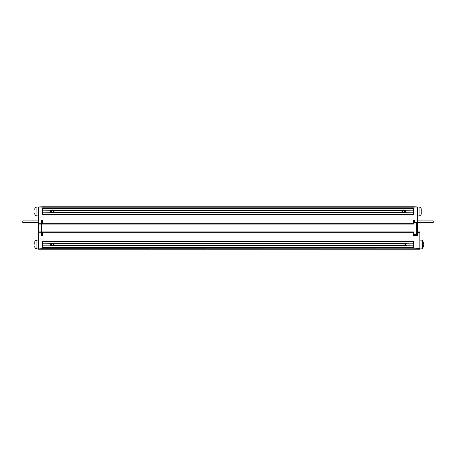 <?xml version="1.0" encoding="UTF-8"?>
<svg xmlns="http://www.w3.org/2000/svg" width="456" height="456" viewBox="0 0 456 456"><rect width="100%" height="100%" fill="white"/><g stroke="black" fill="none" stroke-linecap="round" stroke-linejoin="round"><path stroke-width="0.68" d="M34.753 244.239L34.753 242.307A2.2 2.2 0 0 1 36.953 240.107L35.26 240.899M38.526 215.893L36.953 215.893A2.2 2.2 0 0 1 34.753 213.693L34.753 213.397M42.454 206.773L413.546 206.773L413.546 207.166L42.454 207.166L42.454 206.773L36.953 207.087A2.2 2.2 0 0 0 34.753 209.287A2.2 2.2 0 0 1 36.953 207.087L36.953 215.893M34.753 209.583L34.753 209.287M41.667 206.773L41.667 207.087L38.526 207.087L38.526 248.913L36.953 248.913A2.2 2.2 0 0 1 34.753 246.713L34.753 246.417M38.526 240.107L36.953 240.107L36.953 248.913L35.044 247.807M413.546 222.494L417.474 222.18L417.474 207.087L414.333 207.087L414.333 206.773L419.047 207.087L419.047 215.893A2.2 2.2 0 0 0 421.247 213.693A2.2 2.2 0 0 1 419.047 215.893L417.474 215.893M419.047 207.087A2.2 2.2 0 0 1 421.247 209.287L421.247 213.693M419.833 248.913L422.307 248.845A7.86 7.86 0 0 0 423.248 246.867L423.248 246.867M419.833 240.107L422.307 240.181L422.307 248.845M422.307 240.181A7.86 7.86 0 0 1 423.248 242.153L423.248 242.153M423.538 244.975L423.231 244.975A7.501 7.501 0 0 0 423.231 244.045L423.538 244.045A7.855 0.684 180 0 0 423.225 243.92A7.501 7.501 0 0 1 423.225 245.1A7.855 0.684 0 0 0 423.538 244.975A7.826 2.588 0 0 1 423.561 245.1A7.826 7.387 0 0 1 423.538 245.453A7.855 7.82 180 0 1 423.225 246.867M42.454 245.818L408.844 245.778L51.796 245.778M51.123 245.778L51.517 245.698L51.602 243.333L42.454 243.202M52.28 245.687L53.46 244.513L52.28 243.333M407.008 245.687L404.894 244.513L407.008 243.333M408.844 245.778L413.546 245.818M413.546 243.202L408.986 243.202L408.986 245.818M408.986 243.202L51.796 243.242M52.28 212.667L53.46 211.487L52.28 210.313M403.72 212.667L402.54 211.487L403.72 210.313M404.204 212.758L51.796 212.758M51.796 210.222L404.204 210.222M42.454 207.166L41.667 207.087M42.454 224.067L42.454 223.674L413.546 223.674L413.546 224.067L42.454 224.067M38.526 223.753L41.667 223.753L41.667 220.453L42.454 220.453L42.454 223.674M42.454 249.227L38.526 249.227L38.526 248.913L41.667 248.754L413.546 248.833L413.546 249.227L42.454 249.227L42.454 248.833M413.546 232.326L42.454 232.326L42.454 231.933L413.546 231.933L413.546 235.547L414.333 235.547L414.333 235.074L417.474 235.074M414.333 222.18L414.333 220.453L413.546 220.453L413.546 223.674M417.474 220.926L433.2 220.926L433.2 222.494L417.474 222.494L417.474 231.933L419.833 231.933L419.833 249.227L414.333 249.227L414.333 248.754L413.546 248.833M413.546 207.166L414.333 207.087M413.546 210.182L404.483 210.301L404.483 212.678L413.546 212.798M42.454 212.798L51.517 212.678L51.517 210.301L42.454 210.182M51.123 212.758L404.877 212.758M42.454 208.54L413.546 208.54L413.546 214.668L42.454 214.668L42.454 208.54M51.123 210.222L404.877 210.222M42.454 247.46L413.546 247.46L413.546 241.332L42.454 241.332L42.454 247.46M51.123 243.242L408.844 243.242M42.454 232.326L42.454 235.547L41.667 235.547L41.667 223.753M41.667 222.494L42.454 222.494M416.687 222.494L416.687 234.92L413.546 234.92M416.687 222.967L413.546 222.967M42.454 222.967L41.667 222.967M41.667 234.447L42.454 234.447M413.546 234.447L416.687 234.447M42.454 234.92L41.667 234.92M38.526 222.494L22.8 222.494L22.8 220.926L38.526 220.926M417.474 222.18L417.474 222.494L414.333 222.494M414.333 220.926L413.546 220.926M419.833 232.72L417.474 232.72L417.474 235.393L414.333 235.393M417.474 232.72L417.474 231.933M423.225 242.153A7.855 7.82 0 0 1 423.538 243.567A7.826 7.387 180 0 1 423.561 243.92A7.826 2.588 180 0 1 423.538 244.045M414.333 248.913L419.833 248.44M417.474 248.913L417.474 249.227M421.247 213.397L421.247 209.287M414.333 249.227L413.546 249.227M413.546 235.074L414.333 235.074M413.546 206.773L414.333 206.773M417.713 216.6L417.713 220.926M417.73 219.353L417.73 217.78M417.793 219.353L417.73 219.826M417.474 220.14L417.713 216.828M42.454 220.926L41.667 220.926M41.667 249.227L41.667 248.913M41.667 235.074L42.454 235.074M38.526 231.933L41.667 231.933M38.526 232.246L41.667 232.246M38.526 224.067L41.667 224.067M422.176 240.107L422.176 248.913M42.454 214.326L413.546 214.326M413.546 241.674L42.454 241.674M405.293 210.182L405.293 212.798M50.707 212.798L50.707 210.182M50.707 245.818L50.707 243.202M35.032 241.235L34.873 241.577M34.776 241.976L34.753 242.307M52.526 245.448L406.575 245.448M52.526 212.428L403.474 212.428M52.526 210.552L403.474 210.552M52.526 243.572L406.575 243.572M34.987 247.705L34.833 247.312"/></g></svg>
